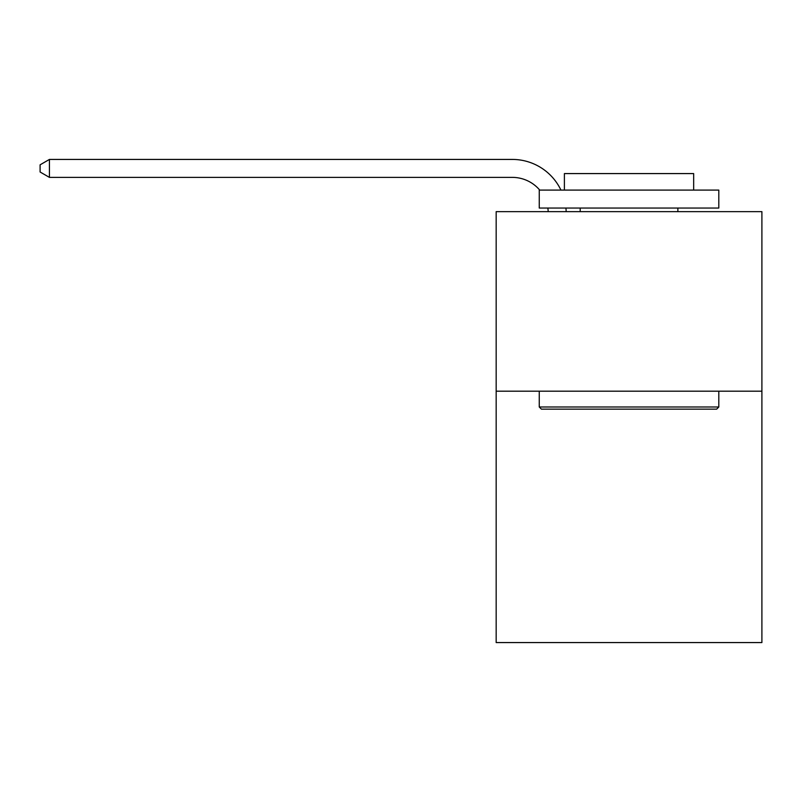 <?xml version="1.0" encoding="UTF-8"?>
<svg xmlns="http://www.w3.org/2000/svg" width="802" height="802" viewBox="0 0 802 802"><rect width="100%" height="100%" fill="white"/><g stroke="black" fill="none" stroke-linecap="round" stroke-linejoin="round"><path stroke-width="1.2" d="M761.9 391.196L761.9 642.572L496.167 642.572L496.167 211.648L761.9 211.648L761.9 391.196L496.167 391.196M548.197 211.648A35.91 35.91 0 0 0 547.846 208.049A35.91 35.91 0 0 1 548.197 211.648A35.91 35.91 0 0 0 547.846 208.049A35.91 35.91 0 0 1 548.197 211.648A35.91 35.91 0 0 0 547.846 208.049A35.91 35.91 0 0 1 548.197 211.648A35.91 35.91 0 0 0 547.846 208.049A35.91 35.91 0 0 1 548.197 211.648A35.91 35.91 0 0 0 547.846 208.049A35.91 35.91 0 0 1 548.197 211.648A35.91 35.91 0 0 0 547.846 208.049A35.91 35.91 0 0 1 548.197 211.648A35.91 35.91 0 0 0 547.846 208.049A35.91 35.91 0 0 1 548.197 211.648A35.91 35.91 0 0 0 547.846 208.049A35.91 35.91 0 0 1 548.197 211.648A35.91 35.91 0 0 0 547.846 208.049A35.91 35.91 0 0 1 548.197 211.648A35.91 35.91 0 0 0 547.846 208.049A35.91 35.91 0 0 1 548.197 211.648A35.91 35.91 0 0 0 547.846 208.049A35.91 35.91 0 0 1 548.197 211.648A35.91 35.91 0 0 0 547.846 208.049A35.91 35.91 0 0 1 548.197 211.648A35.91 35.91 0 0 0 547.846 208.049A35.91 35.91 0 0 1 548.197 211.648A35.91 35.91 0 0 0 547.846 208.049A35.91 35.91 0 0 1 548.197 211.648A35.91 35.91 0 0 0 547.846 208.049A35.91 35.91 0 0 1 548.197 211.648M512.318 177.382A35.91 35.91 0 0 1 539.736 190.094A35.91 35.91 0 0 0 512.318 177.382A35.91 35.91 0 0 1 539.736 190.094A35.91 35.91 0 0 0 512.318 177.382A35.91 35.91 0 0 1 539.736 190.094A35.91 35.91 0 0 0 512.318 177.382A35.91 35.91 0 0 1 539.736 190.094A35.91 35.91 0 0 0 512.318 177.382A35.91 35.91 0 0 1 539.736 190.094A35.91 35.91 0 0 0 512.318 177.382A35.91 35.91 0 0 1 539.736 190.094A35.91 35.91 0 0 0 512.318 177.382A35.91 35.91 0 0 1 539.736 190.094A35.91 35.91 0 0 0 512.318 177.382A35.91 35.91 0 0 1 539.736 190.094A35.91 35.91 0 0 0 512.318 177.382A35.91 35.91 0 0 1 539.736 190.094A35.91 35.91 0 0 0 512.318 177.382A35.91 35.91 0 0 1 539.736 190.094A35.91 35.91 0 0 0 512.318 177.382A35.91 35.91 0 0 1 539.736 190.094A35.91 35.91 0 0 0 512.318 177.382A35.91 35.91 0 0 1 539.736 190.094A35.91 35.91 0 0 0 512.318 177.382A35.91 35.91 0 0 1 539.736 190.094A35.91 35.91 0 0 0 512.318 177.382A35.91 35.91 0 0 1 539.736 190.094A35.91 35.91 0 0 0 512.318 177.382A35.91 35.91 0 0 1 539.736 190.094A35.91 35.91 0 0 0 512.318 177.382L49.433 177.382L40.1 171.999L40.1 164.821L49.433 159.428L512.318 159.428A53.864 53.864 0 0 1 560.939 190.094M541.41 409.15L539.255 406.995L718.803 406.995L716.657 409.15L541.41 409.15M718.803 190.094L718.803 208.049L539.255 208.049L539.255 190.094L718.803 190.094M564.397 190.094L564.397 173.583L693.67 173.583L693.67 190.094M718.803 391.196L718.803 406.995M539.255 391.196L539.255 406.995M677.87 208.049L677.87 211.648M580.197 208.049L580.197 211.648M49.433 177.382L49.433 159.428L512.318 159.428M565.931 208.049A53.864 53.864 0 0 1 566.162 211.648"/></g></svg>
